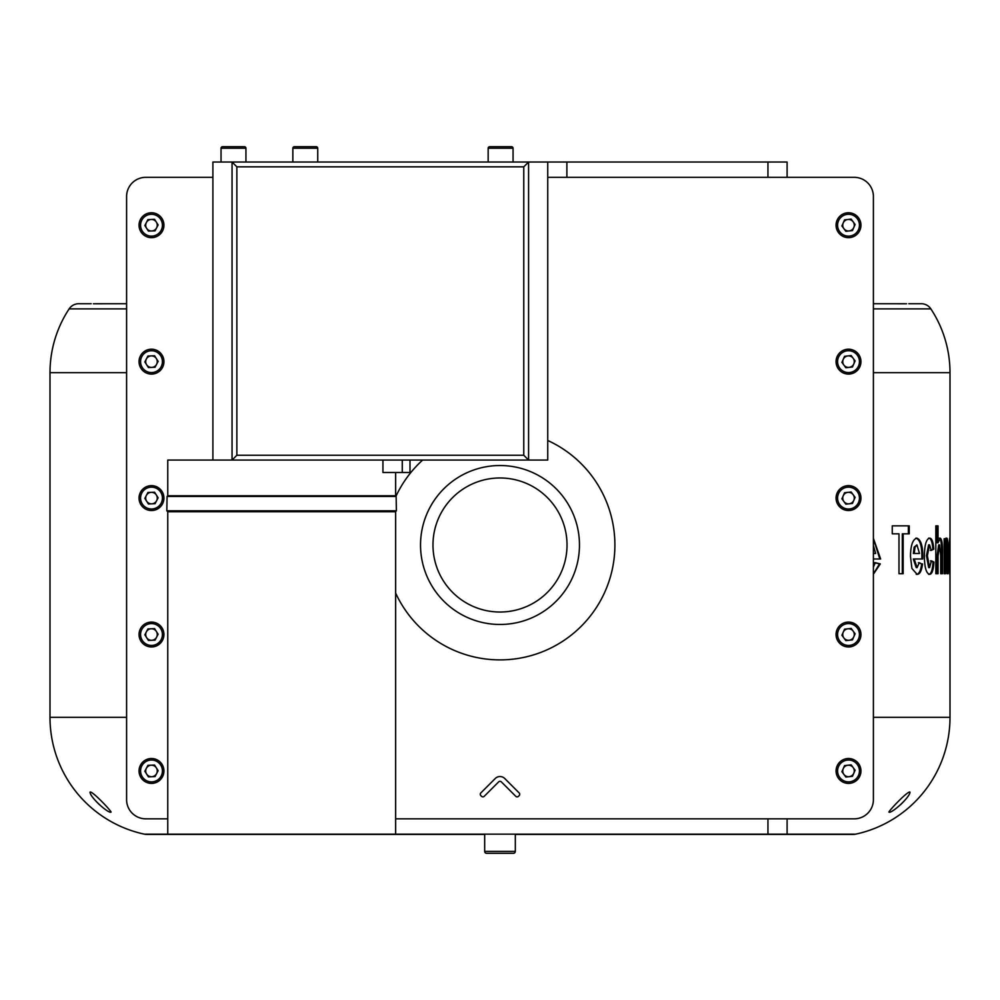 <?xml version="1.0" encoding="UTF-8"?>
<svg xmlns="http://www.w3.org/2000/svg" width="1000" height="1000" viewBox="0 0 1000 1000"><rect width="100%" height="100%" fill="white"/><g stroke="black" fill="none" stroke-linecap="round" stroke-linejoin="round"><path stroke-width="1.5" d="M480.288 794.262A1.913 1.913 0 0 0 480.85 795.612L481.525 796.3A1.913 1.913 0 0 0 484.237 796.3L498.65 781.888A1.913 1.913 0 0 1 501.35 781.888L515.763 796.3A1.913 1.913 0 0 0 518.475 796.3L519.15 795.612A1.913 1.913 0 0 0 519.15 792.913L504.738 778.5A6.7 6.7 0 0 0 495.262 778.5L480.85 792.913A1.913 1.913 0 0 0 480.288 794.262M847.125 349.275A12.45 12.45 0 0 0 836.137 363.038A12.45 12.45 0 0 0 849.9 374.012A12.45 12.45 0 0 1 836.137 363.038A12.45 12.45 0 0 1 847.125 349.275A12.45 12.45 0 0 1 860.875 360.262A12.45 12.45 0 0 1 849.9 374.012A12.45 12.45 0 0 1 836.137 363.038A12.45 12.45 0 0 1 847.125 349.275A12.45 12.45 0 0 1 860.875 360.262A12.45 12.45 0 0 1 849.9 374.012M847.125 485.712A12.45 12.45 0 0 0 836.137 499.475A12.45 12.45 0 0 0 849.9 510.45A12.45 12.45 0 0 1 836.137 499.475A12.45 12.45 0 0 1 847.125 485.712A12.45 12.45 0 0 1 860.875 496.7A12.45 12.45 0 0 1 849.9 510.45A12.45 12.45 0 0 1 836.137 499.475A12.45 12.45 0 0 1 847.125 485.712A12.45 12.45 0 0 1 860.875 496.7A12.45 12.45 0 0 1 849.9 510.45M152.037 374.087A12.45 12.45 0 0 0 163.925 361.1A12.45 12.45 0 0 0 150.95 349.212A12.45 12.45 0 0 1 163.925 361.1A12.45 12.45 0 0 1 152.037 374.087A12.45 12.45 0 0 1 139.05 362.188A12.45 12.45 0 0 1 150.95 349.212A12.45 12.45 0 0 1 163.925 361.1A12.45 12.45 0 0 1 152.037 374.087A12.45 12.45 0 0 1 139.05 362.188A12.45 12.45 0 0 1 150.95 349.212M152.037 646.95A12.45 12.45 0 0 0 163.925 633.975A12.45 12.45 0 0 0 150.95 622.087A12.45 12.45 0 0 1 163.925 633.975A12.45 12.45 0 0 1 152.037 646.95A12.45 12.45 0 0 1 139.05 635.062A12.45 12.45 0 0 1 150.95 622.087A12.45 12.45 0 0 1 163.925 633.975A12.45 12.45 0 0 1 152.037 646.95A12.45 12.45 0 0 1 139.05 635.062A12.45 12.45 0 0 1 150.95 622.087M847.125 758.587A12.45 12.45 0 0 0 836.137 772.337A12.45 12.45 0 0 0 849.9 783.325A12.45 12.45 0 0 1 836.137 772.337A12.45 12.45 0 0 1 847.125 758.587A12.45 12.45 0 0 1 860.875 769.575A12.45 12.45 0 0 1 849.9 783.325A12.45 12.45 0 0 1 836.137 772.337A12.45 12.45 0 0 1 847.125 758.587A12.45 12.45 0 0 1 860.875 769.575A12.45 12.45 0 0 1 849.9 783.325M212.9 177.338L145.75 177.338A19.15 19.15 0 0 0 126.6 196.488L126.6 799.675A19.15 19.15 0 0 0 145.75 818.825L167.763 818.825M873.4 372.663L950 372.663L950 717.337A119.5 119.5 0 0 1 855.725 834.15L787.1 834.15L787.1 818.825L787.1 834.15L767.95 834.15L767.95 818.825L854.25 818.825A19.15 19.15 0 0 0 873.4 799.675L873.4 196.488A19.15 19.15 0 0 0 854.25 177.338L767.95 177.338L767.95 162.025L566.888 162.025L566.888 177.338L767.95 177.338M847.125 212.838A12.45 12.45 0 0 1 860.875 223.825A12.45 12.45 0 0 1 849.9 237.587A12.45 12.45 0 0 1 836.137 226.6A12.45 12.45 0 0 1 847.125 212.838A12.45 12.45 0 0 1 860.875 223.825A12.45 12.45 0 0 1 849.9 237.587A12.45 12.45 0 0 1 836.137 226.6A12.45 12.45 0 0 1 847.125 212.838M847.125 622.15A12.45 12.45 0 0 1 860.875 633.138A12.45 12.45 0 0 1 849.9 646.888A12.45 12.45 0 0 1 836.137 635.9A12.45 12.45 0 0 1 847.125 622.15A12.45 12.45 0 0 1 860.875 633.138A12.45 12.45 0 0 1 849.9 646.888A12.45 12.45 0 0 1 836.137 635.9A12.45 12.45 0 0 1 847.125 622.15M150.95 212.775A12.45 12.45 0 0 1 163.925 224.675A12.45 12.45 0 0 1 152.037 237.65A12.45 12.45 0 0 1 139.05 225.763A12.45 12.45 0 0 1 150.95 212.775A12.45 12.45 0 0 1 163.925 224.675A12.45 12.45 0 0 1 152.037 237.65A12.45 12.45 0 0 1 139.05 225.763A12.45 12.45 0 0 1 150.95 212.775M150.95 485.65A12.45 12.45 0 0 1 163.925 497.537A12.45 12.45 0 0 1 152.037 510.525A12.45 12.45 0 0 1 139.05 498.625A12.45 12.45 0 0 1 150.95 485.65A12.45 12.45 0 0 1 163.925 497.537A12.45 12.45 0 0 1 152.037 510.525A12.45 12.45 0 0 1 139.05 498.625A12.45 12.45 0 0 1 150.95 485.65M150.95 758.525A12.45 12.45 0 0 1 163.925 770.413A12.45 12.45 0 0 1 152.037 783.388A12.45 12.45 0 0 1 139.05 771.5A12.45 12.45 0 0 1 150.95 758.525A12.45 12.45 0 0 1 163.925 770.413A12.45 12.45 0 0 1 152.037 783.388A12.45 12.45 0 0 1 139.05 771.5A12.45 12.45 0 0 1 150.95 758.525M523.775 455.25L236.863 455.25L236.863 166.838L523.775 166.838L523.775 455.25L528.587 460.062L547.737 460.062L547.737 162.025L566.888 162.025M167.763 495.763L167.075 496.45L396.138 496.45A89726.588 89726.588 0 0 0 395.438 495.763L167.763 495.763L167.763 460.062L528.587 460.062L528.587 162.025L547.737 162.025M523.775 166.838L528.587 162.025L232.05 162.025L232.05 460.062L236.863 455.25M236.863 166.838L232.05 162.025L212.9 162.025L212.9 460.062M167.075 496.45L166.825 510.812L396.388 510.812L395.438 511.763L167.763 511.763L167.763 834.15L395.637 834.15L395.637 511.562M396.138 496.45L396.388 510.812L396.138 496.45A89726.612 89726.612 0 0 0 395.637 495.95L395.637 472.512M382.938 460.062L382.938 472.512L410 472.512L410 460.062M767.95 834.15L395.637 834.15M484.675 834.15L484.675 851.388A1.913 1.913 0 0 0 486.6 853.3L513.4 853.3A1.913 1.913 0 0 0 515.325 851.388L515.325 834.15M484.675 851.388A1.913 1.913 0 0 0 486.6 853.3L492.312 853.3L486.6 853.3A1.913 1.913 0 0 1 484.675 851.388L515.325 851.388M402.275 460.062L402.275 472.512M422.625 460.062A114.887 114.887 0 0 0 395.95 496.262M395.637 593.05A114.887 114.887 0 0 0 581.362 626.112A114.887 114.887 0 0 0 547.737 440.487M422.65 526.775A79.463 79.463 0 0 1 518.225 467.65A79.463 79.463 0 0 1 577.35 563.225A79.463 79.463 0 0 1 481.775 622.35A79.463 79.463 0 0 1 422.65 526.775M500 612.025A67.025 67.025 0 0 0 567.025 545A67.025 67.025 0 0 0 500 477.975A67.025 67.025 0 0 0 432.975 545A67.025 67.025 0 0 0 500 612.025M767.95 818.825L395.637 818.825M566.888 177.338L547.737 177.338M767.95 162.025L787.1 162.025L787.1 177.338M513.062 162.025L513.062 148.238A1.538 1.538 0 0 0 511.525 146.7L489.7 146.7A1.538 1.538 0 0 0 488.162 148.238L488.162 162.025M317.738 162.025L317.738 148.238A1.538 1.538 0 0 0 316.212 146.7L294.375 146.7A1.538 1.538 0 0 0 292.85 148.238L292.85 162.025M245.938 162.025L245.938 148.238A1.538 1.538 0 0 0 244.4 146.7L239.25 146.7M221.038 162.025L221.038 148.238A1.538 1.538 0 0 1 222.575 146.7L244.4 146.7M233.487 146.7L222.575 146.7M158.138 770.662L155.062 776.575L148.412 776.862L144.838 771.25L147.912 765.35L154.562 765.05L158.138 770.662M151.237 765.2A5.763 5.763 0 0 0 146.625 774.05A5.763 5.763 0 0 0 156.6 773.612A5.763 5.763 0 0 0 151.237 765.2M855.125 770.212L852.463 776.312L845.85 777.05L841.9 771.7L844.562 765.6L851.175 764.862L855.125 770.212M847.875 765.225A5.763 5.763 0 0 0 843.875 774.375A5.763 5.763 0 0 0 853.787 773.263A5.763 5.763 0 0 0 847.875 765.225M158.138 634.225L155.062 640.138L148.412 640.425L144.838 634.812L147.912 628.913L154.562 628.612L158.138 634.225M151.237 628.763A5.763 5.763 0 0 0 146.625 637.612A5.763 5.763 0 0 0 156.6 637.188A5.763 5.763 0 0 0 151.237 628.763M158.138 497.8L155.062 503.7L148.412 503.988L144.838 498.375L147.912 492.475L154.562 492.188L158.138 497.8M151.237 492.325A5.763 5.763 0 0 0 146.625 501.188A5.763 5.763 0 0 0 156.6 500.75A5.763 5.763 0 0 0 151.237 492.325M158.138 361.362L155.062 367.262L148.412 367.55L144.838 361.938L147.912 356.037L154.562 355.75L158.138 361.362M151.237 355.887A5.763 5.763 0 0 0 146.625 364.75A5.763 5.763 0 0 0 156.6 364.312A5.763 5.763 0 0 0 151.237 355.887M158.138 224.925L155.062 230.825L148.412 231.112L144.838 225.5L147.912 219.6L154.562 219.312L158.138 224.925M151.237 219.45A5.763 5.763 0 0 0 146.625 228.312A5.763 5.763 0 0 0 156.6 227.875A5.763 5.763 0 0 0 151.237 219.45M855.125 633.775L852.463 639.875L845.85 640.625L841.9 635.262L844.562 629.163L851.175 628.425L855.125 633.775M847.875 628.787A5.763 5.763 0 0 0 843.875 637.938A5.763 5.763 0 0 0 853.787 636.825A5.763 5.763 0 0 0 847.875 628.787M855.125 497.35L852.463 503.438L845.85 504.188L841.9 498.825L844.562 492.725L851.175 491.987L855.125 497.35M847.875 492.362A5.763 5.763 0 0 0 843.875 501.5A5.763 5.763 0 0 0 853.787 500.4A5.763 5.763 0 0 0 847.875 492.362M855.125 360.913L852.463 367.013L845.85 367.75L841.9 362.388L844.562 356.287L851.175 355.55L855.125 360.913M847.875 355.925A5.763 5.763 0 0 0 843.875 365.062A5.763 5.763 0 0 0 853.787 363.963A5.763 5.763 0 0 0 847.875 355.925M855.125 224.475L852.463 230.575L845.85 231.312L841.9 225.95L844.562 219.85L851.175 219.112L855.125 224.475M847.875 219.488A5.763 5.763 0 0 0 843.875 228.637A5.763 5.763 0 0 0 853.787 227.525A5.763 5.763 0 0 0 847.875 219.488M111.1 812.062C108.85 814.175 89.75 797.05 90.037 792.125C91.825 790.475 110.162 809.7 111.1 812.062M909.963 792.125C908.175 790.475 889.837 809.7 888.9 812.062C891.15 814.175 910.25 797.05 909.963 792.125M126.6 717.337L50 717.337A119.5 119.5 0 0 0 144.275 834.15A11.487 11.487 0 0 0 146.7 834.412L484.675 834.412M855.725 834.15A11.487 11.487 0 0 1 853.3 834.412L515.325 834.412M908.812 303.725L921.15 303.725A11.487 11.487 0 0 1 930.863 308.888A115.85 115.85 0 0 1 950 372.663M126.6 372.663L50 372.663A115.85 115.85 0 0 1 69.138 308.888A11.487 11.487 0 0 1 78.85 303.725L91.188 303.725M95.162 303.725L126.6 303.725L93.387 303.788M904.837 303.725L873.4 303.725L906.612 303.788M950 556.138L949.038 556.138M949.038 567.587L949.025 569.513M950 562.35L949.688 574.338L948.662 555.737L949.688 538.125L950 549.925M949.025 543.062L949.038 544.875M948.725 567.587L949.688 567.587L949.688 544.875L949.688 567.587M948.725 544.875L949.688 544.875M948.325 556.237L949.275 556.237M904.038 801.188L900.65 804.625M95.962 801.188L99.35 804.625M873.4 567.125L875.312 562.675L880.312 563.9L873.4 574.212M873.4 538.375L880.638 558.987L873.4 558.987M898.988 533.825L892.262 533.825L892.262 525.85L909.237 525.85L909.237 533.825L903.162 533.825L903.162 573.725L898.988 573.725L898.988 533.825M922.537 563.9C921.663 570.837 919.85 574.312 917.1 574.338L911.9 568.425L910.5 556.487C910.588 545.538 912.688 539.412 916.787 538.125C921.087 539.625 923.075 546.575 922.738 558.987L914.188 558.987L917.1 567.587L919.275 562.675L921.637 563.9C920.763 570.837 918.962 574.312 916.213 574.338M931.237 550.4L929.525 544.875L927.375 555.712L929.575 567.587L931.413 560.837L933.938 562.062C933.45 570.212 931.975 574.3 929.525 574.338C926.213 573.325 924.5 567.3 924.4 556.263C924.5 545.15 926.213 539.1 929.55 538.125C931.812 538.062 933.225 541.75 933.775 549.175L931.237 550.4M938.025 573.725L935.825 573.725L935.825 525.85L938.025 525.85L938.025 542.788L940.25 538.125C941.938 539.237 942.663 544.3 942.45 553.312L942.45 573.725L940.675 573.725L940.675 555.15L939.575 544.875L938.025 556.112L938.025 573.725M947.087 573.725L946.45 544.875C945.688 546.638 945.375 550.95 945.525 557.8L945.525 573.725L944.137 573.725L944.137 538.737L945.525 538.737L945.525 543.787L946.9 538.125C947.763 539.075 948.15 543.725 948.037 552.087L948.037 573.725L947.087 573.725L948.037 573.725M945.95 538.125C946.812 539.075 947.188 543.725 947.087 552.087L947.087 554.725M944.137 538.737L944.575 543.787L945.525 543.787M946.45 544.875L945.5 544.875C944.737 546.638 944.425 550.95 944.575 557.8L944.137 573.725M939.575 544.875L938.65 544.875L937.1 556.112L937.1 573.725L935.825 573.725M938.025 542.788L937.1 542.788L937.1 525.85L935.825 525.85M939.312 538.125C941 539.237 941.725 544.3 941.513 553.312L941.513 573.725L940.675 573.725M933.775 549.175L930.312 550.4M928.625 538.125C930.9 538.062 932.3 541.75 932.85 549.175M930.487 560.837L933.012 562.062C932.525 570.212 931.062 574.3 928.612 574.338M929.525 544.875L928.612 544.875L926.462 555.712L928.662 567.587L929.575 567.587M933.938 562.062L933.012 562.062M927.375 555.712L926.462 555.712M918.388 562.675L921.637 563.9M914.125 547.188L913.363 553.475L914.25 553.475L915.013 547.188L914.125 547.188L916.938 544.875L915.013 547.188M914.188 558.987L913.3 558.987L916.213 567.587L917.1 567.587M915.9 538.125C920.2 539.625 922.175 546.575 921.838 558.987M914.25 553.475L919.5 553.475L916.938 544.875M903.162 533.825L902.3 533.825L902.3 573.725L898.988 573.725M892.262 525.85L908.363 525.85L908.363 533.825M898.138 533.825L892.262 533.825M874.513 562.675L879.5 563.9L873.4 573.987M880.312 563.9L879.5 563.9M873.4 538.675L879.837 558.987M873.4 553.475L875.65 553.475L873.4 545.55M849.725 236.062A10.913 10.913 0 0 0 859.362 224A10.913 10.913 0 0 0 847.3 214.363A10.913 10.913 0 0 0 837.663 226.425A10.913 10.913 0 0 0 849.725 236.062M849.725 372.5A10.913 10.913 0 0 0 859.362 360.438A10.913 10.913 0 0 0 847.3 350.8A10.913 10.913 0 0 0 837.663 362.863A10.913 10.913 0 0 0 849.725 372.5M849.725 508.938A10.913 10.913 0 0 0 859.362 496.875A10.913 10.913 0 0 0 847.3 487.238A10.913 10.913 0 0 0 837.663 499.3A10.913 10.913 0 0 0 849.725 508.938M849.725 645.362A10.913 10.913 0 0 0 859.362 633.312A10.913 10.913 0 0 0 847.3 623.675A10.913 10.913 0 0 0 837.663 635.737A10.913 10.913 0 0 0 849.725 645.362M151.962 236.112A10.913 10.913 0 0 0 162.4 224.737A10.913 10.913 0 0 0 151.012 214.312A10.913 10.913 0 0 0 140.588 225.688A10.913 10.913 0 0 0 151.962 236.112M151.962 372.55A10.913 10.913 0 0 0 162.4 361.175A10.913 10.913 0 0 0 151.012 350.75A10.913 10.913 0 0 0 140.588 362.125A10.913 10.913 0 0 0 151.962 372.55M151.962 508.988A10.913 10.913 0 0 0 162.4 497.612A10.913 10.913 0 0 0 151.012 487.175A10.913 10.913 0 0 0 140.588 498.562A10.913 10.913 0 0 0 151.962 508.988M151.962 645.425A10.913 10.913 0 0 0 162.4 634.05A10.913 10.913 0 0 0 151.012 623.612A10.913 10.913 0 0 0 140.588 635A10.913 10.913 0 0 0 151.962 645.425M849.725 781.8A10.913 10.913 0 0 0 859.362 769.737A10.913 10.913 0 0 0 847.3 760.113A10.913 10.913 0 0 0 837.663 772.175A10.913 10.913 0 0 0 849.725 781.8M151.962 781.862A10.913 10.913 0 0 0 162.4 770.475A10.913 10.913 0 0 0 151.012 760.05A10.913 10.913 0 0 0 140.588 771.438A10.913 10.913 0 0 0 151.962 781.862M513.062 148.238L488.162 148.238M317.738 148.238L292.85 148.238M245.938 148.238L221.038 148.238M167.763 834.15L144.275 834.15M950 717.337L873.4 717.337M69.138 308.888L126.6 308.888M873.4 308.888L930.863 308.888M948.037 552.087L947.087 552.087M945.525 557.8L944.575 557.8M937.1 556.112L938.025 556.112M941.513 553.312L942.45 553.312M50 372.663L50 717.337M167.763 511.763L166.825 510.812"/></g></svg>
